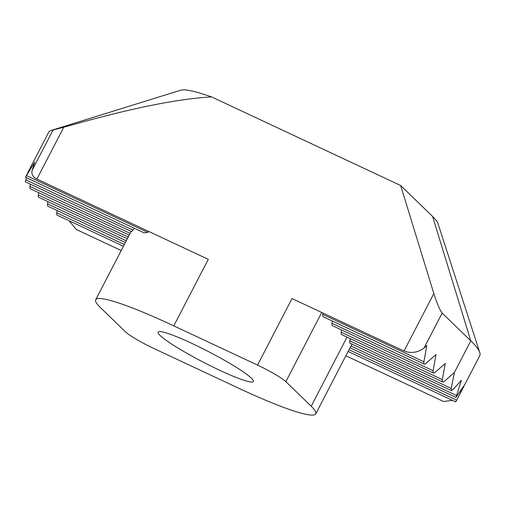 <?xml version="1.0" encoding="UTF-8"?>
<svg xmlns="http://www.w3.org/2000/svg" width="505" height="505" viewBox="0 0 505 505"><rect width="100%" height="100%" fill="white"/><g stroke="black" fill="none" stroke-linecap="round" stroke-linejoin="round"><path stroke-width="0.76" d="M251.402 378.201A53.669 5.89 -152.6 0 0 200.081 347.345A53.669 5.89 -152.6 0 0 158.078 332.107A53.669 5.89 -152.6 0 0 160.047 335.408A53.669 5.89 -152.6 0 0 211.374 366.264A53.669 5.89 -152.6 0 0 253.371 381.502A53.669 5.89 -152.6 0 0 251.402 378.201M321.717 312.481L285.862 381.66A25.553 2.803 -152.6 0 0 257.525 365.09L292.01 298.562L404.025 351.038L433.833 293.531C437.071 303.606 439.849 310.127 442.153 313.087L424.036 348.046C417.831 352.597 411.165 353.595 404.025 351.038M257.525 365.09L173.789 325.864A123.946 13.603 27.4 0 0 95.685 299.768A123.946 13.603 27.4 0 0 100.236 307.393L125.587 331.955A25.553 2.803 -152.6 0 0 153.924 348.519L237.666 387.745A123.946 13.603 27.4 0 0 315.764 413.848L351.947 344.044M69.09 220.773L76.394 229.523L121.213 250.518M36.903 179.06C32.85 176.984 31.253 174.105 32.105 170.425L53.05 130.019L63.769 127.241L36.903 179.06L208.275 259.336L173.789 325.864M345.874 355.76L443.516 401.5L452.556 400.402M424.036 348.046L426.776 345.622L423.922 361.782A5.113 1.749 115.1 0 0 424.175 364.004A5.113 1.749 115.1 0 0 424.339 364.118A5.113 1.749 115.1 0 0 425.791 363.581L435.998 354.548L433.145 370.708A5.113 1.749 115.1 0 0 433.391 372.936A5.113 1.749 115.1 0 0 433.561 373.05A5.113 1.749 115.1 0 0 435.007 372.513L445.214 363.48L442.361 379.64A5.113 1.749 115.1 0 0 442.778 381.982A5.113 1.749 115.1 0 0 444.223 381.445L454.437 372.412L451.224 388.408L451.268 390.535L452.631 389.999L461.4 380.29L455.99 397.397L463.691 385.978L457.915 397.826L479.712 355.772A242.779 26.639 -152.6 0 0 479.75 352.484A242.779 26.639 -152.6 0 0 470.799 340.843L442.153 313.087M433.833 293.531L400.629 185.486L432.57 216.43A145.667 15.983 27.4 0 1 437.942 223.412L479.75 352.484M53.05 130.019A242.779 26.639 -152.6 0 0 51.302 130.397A242.779 26.639 -152.6 0 0 48.632 132.323L25.452 177.223L34.813 162.004L32.105 170.425M51.302 130.397L180.872 90.161A145.667 15.983 27.4 0 1 211.526 96.903C190.966 98.121 166.164 101.953 137.12 108.379C115.923 113.076 91.468 119.363 63.769 127.241M285.862 381.66L311.213 406.222A123.946 13.603 27.4 0 1 315.764 413.848M350.331 338.678L349.744 340.869L451.224 388.408M451.268 390.535L349.681 342.983L349.744 340.869M26.456 175.589L147.624 232.344L148.988 231.568M147.624 232.344L144.165 232.874L25.452 177.223M132.973 230.097L131.603 231.606L25.307 181.806L25.723 179.856L132.973 230.097L134.286 228.247M323.017 313.087L322.79 314.4L423.922 361.782M442.778 381.982L341.645 334.607A5.113 1.749 -64.9 0 1 341.228 332.265L442.361 379.64M341.626 329.986L341.228 332.265M433.561 373.05L332.423 325.674A5.113 1.749 -64.9 0 1 332.252 325.555A5.113 1.749 -64.9 0 1 332.006 323.333L433.145 370.708M332.41 321.054L332.006 323.333M424.339 364.118L323.206 316.742A5.113 1.749 -64.9 0 1 323.036 316.622A5.113 1.749 -64.9 0 1 322.79 314.4M123.441 246.232L57.185 215.193A5.113 1.749 -64.9 0 1 56.768 212.851L57.172 210.572M125.36 242.52L47.969 206.261A5.113 1.749 -64.9 0 1 47.552 203.919L47.95 201.64M127.285 238.808L38.746 197.329A5.113 1.749 -64.9 0 1 38.576 197.215A5.113 1.749 -64.9 0 1 38.329 194.987L38.733 192.708M129.211 235.096L30.054 188.643L29.921 186.44L30.483 184.237M25.723 179.856L26.55 177.779M400.629 185.486L211.526 96.903M457.915 397.826L456.678 400.187C455.617 402.176 455.422 402.397 456.103 400.85M432.57 216.43L470.799 340.843L454.437 372.412M311.213 406.222L347.03 337.132M56.768 212.851L124.331 244.502M47.552 203.919L126.256 240.79M29.921 186.44L130.107 233.367M38.329 194.987L128.182 237.079M348.993 349.744L456.678 400.187M350.918 346.032L456.362 395.428M95.685 299.768L131.136 231.385M455.699 401.873L348.097 351.467M455.99 397.397L350.022 347.756"/></g></svg>
